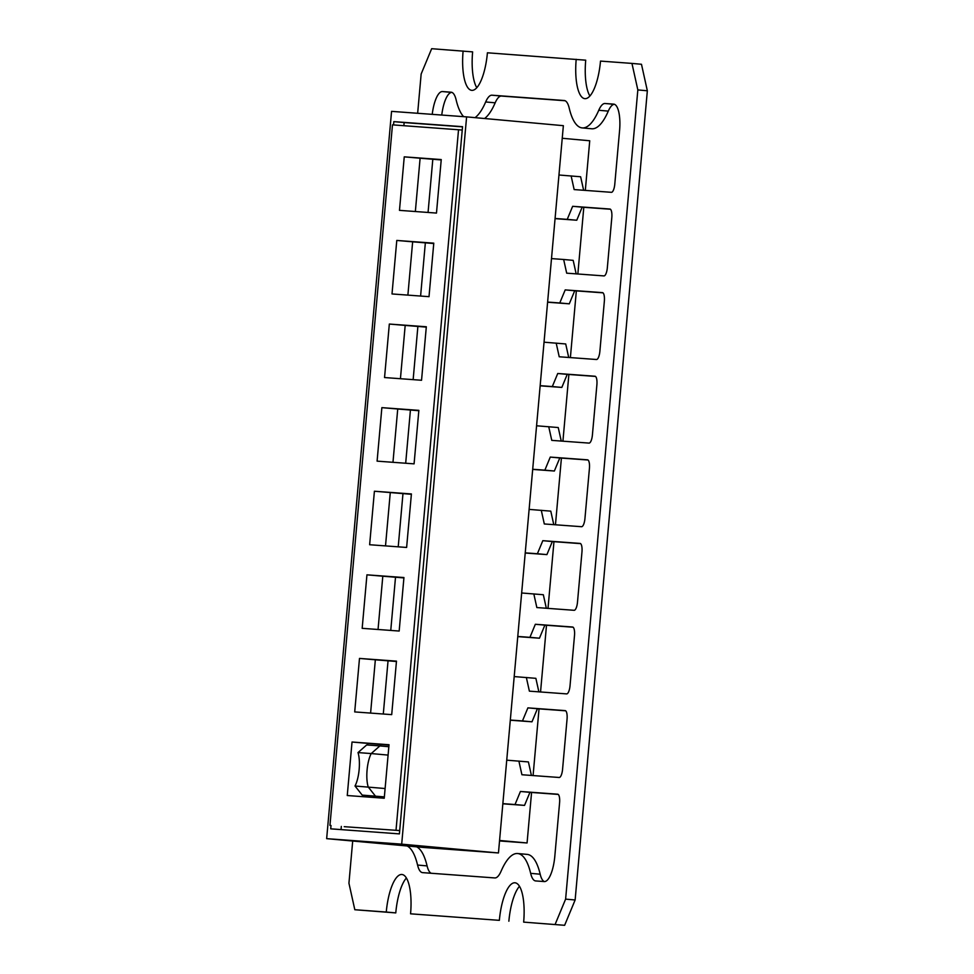 <?xml version="1.0" encoding="UTF-8"?>
<svg xmlns="http://www.w3.org/2000/svg" width="974" height="974" viewBox="0 0 974 974"><rect width="100%" height="100%" fill="white"/><g stroke="black" fill="none" stroke-linecap="round" stroke-linejoin="round"><path stroke-width="1.46" d="M391.56 111.365L466.607 116.88L401.69 844.154L326.655 838.651L391.56 111.365M326.655 838.651L423.41 847.453L498.457 852.956L563.362 125.683L466.607 116.88M393.533 124.94L393.837 121.628L462.54 126.681L399.413 833.89L330.722 828.85L331.014 825.477M498.457 852.956L401.69 844.154M531.573 792.446L527.068 842.973L499.528 840.952M527.068 842.973L499.565 840.465M562.241 138.271L589.733 140.767L585.313 190.405M583.803 207.292L577.85 273.998M576.34 290.885L570.387 357.592M568.877 374.479L562.923 441.185M561.414 458.072L555.46 524.779M553.962 541.666L548.009 608.373M546.499 625.259L540.546 691.966M539.036 708.853L533.082 775.572M462.516 126.851L404.149 122.566L403.869 125.695M393.837 121.628L404.149 122.566M341.326 826.415L341.046 829.605M555.107 924.436L565.614 899.124L575.135 899.988L564.628 925.3L523.659 922.122L564.628 925.3M499.358 920.345L410.565 913.819L499.358 920.345A38.607 12.187 95.2 0 1 515.015 882.785A38.607 12.187 95.2 0 1 523.659 922.122M410.565 913.819A38.607 12.187 -84.8 0 0 401.909 874.482A38.607 12.187 -84.8 0 0 386.264 912.041L354.816 909.728L348.936 883.211L352.698 841.012M417.651 113.288L421.158 74.012L431.665 48.7L472.621 51.878A38.607 12.187 95.2 0 0 476.797 87.709M589.891 96A38.607 12.187 -84.8 0 1 585.715 60.181L487.414 52.791A38.607 12.187 95.2 0 1 471.757 90.351A38.607 12.187 95.2 0 1 463.1 51.013M576.194 59.304A38.607 12.187 -84.8 0 0 584.85 98.654A38.607 12.187 -84.8 0 0 600.508 61.094L631.956 63.407L637.836 89.912L565.614 899.124M555.07 218.639L576.754 220.234L567.233 219.369L572.651 206.305L609.919 209.033A8.389 2.654 95.2 0 1 609.931 209.033A8.389 2.654 95.2 0 1 611.806 217.592L607.338 267.74A8.389 2.654 95.2 0 1 603.941 275.91L566.685 273.17L563.654 259.486L551.503 258.597M567.233 219.369L555.083 218.468M583.633 190.271L580.626 176.757L558.954 175.003M571.117 175.892L574.149 189.577L611.404 192.316A8.389 2.654 95.2 0 0 614.789 184.147L619.574 130.65A26.018 8.218 95.2 0 0 613.742 104.133A26.018 8.218 95.2 0 0 613.693 104.133L605.061 103.5A26.018 8.218 95.2 0 0 598.767 110.257A67.985 21.452 95.2 0 1 582.196 127.911A67.985 21.452 95.2 0 1 569.206 108.09A26.018 8.218 95.2 0 0 564.226 100.505A26.018 8.218 95.2 0 0 564.189 100.505L564.275 100.505M475.056 117.647A67.985 21.452 -84.8 0 0 485.673 101.953A26.018 8.218 95.2 0 1 491.967 95.196L564.189 100.505M432.225 114.348A26.018 8.218 95.2 0 1 442.464 91.568L451.084 92.201A26.018 8.218 95.2 0 1 451.132 92.201A26.018 8.218 95.2 0 1 456.112 99.786A67.985 21.452 -84.8 0 0 463.648 116.661M407.132 845.968A67.985 21.452 95.2 0 1 417.566 865.046L427.087 865.91A26.018 8.218 -84.8 0 0 431.19 873.264M502.84 803.806L524.523 805.401L515.015 804.536L520.433 791.472L557.688 794.2A8.389 2.654 95.2 0 1 557.7 794.2A8.389 2.654 95.2 0 1 559.587 802.759L554.815 856.256A26.018 8.218 95.2 0 1 544.308 881.567L535.676 880.934A26.018 8.218 95.2 0 1 535.639 880.934A26.018 8.218 95.2 0 1 530.66 873.349A67.985 21.452 -84.8 0 0 517.669 853.528A67.985 21.452 -84.8 0 0 501.099 871.182A26.018 8.218 95.2 0 1 494.804 877.939L422.582 872.631A26.018 8.218 95.2 0 1 422.533 872.631A26.018 8.218 95.2 0 1 417.566 865.046M515.015 804.536L502.852 803.635M531.402 775.438L528.407 761.924L506.736 760.17M518.886 761.059L521.918 774.744L559.186 777.483A8.389 2.654 95.2 0 0 562.57 769.314L567.051 719.165A8.389 2.654 95.2 0 0 565.163 710.606A8.389 2.654 95.2 0 1 565.163 710.606L527.896 707.867L537.404 708.743L531.987 721.807L510.303 720.212M531.987 721.807L522.466 720.93L527.896 707.867M522.466 720.93L510.315 720.042M538.865 691.844L535.87 678.33L514.199 676.577M526.35 677.466L529.381 691.15L566.637 693.89A8.389 2.654 95.2 0 0 570.034 685.72L574.502 635.559A8.389 2.654 95.2 0 0 572.627 627.013A8.389 2.654 95.2 0 0 572.615 627.013L535.347 624.273L544.868 625.138L539.45 638.201L517.766 636.619M539.45 638.201L529.929 637.337L535.347 624.273M529.929 637.337L517.778 636.448M546.329 608.251L543.334 594.737L521.65 592.983M533.813 593.872L536.844 607.557L574.1 610.296A8.389 2.654 95.2 0 0 577.497 602.127L581.965 551.966A8.389 2.654 95.2 0 0 580.09 543.419A8.389 2.654 95.2 0 1 580.09 543.419L542.81 540.68L552.331 541.544L546.913 554.608L525.217 553.025M546.913 554.608L537.392 553.743L542.81 540.68M537.392 553.743L525.242 552.855M553.78 524.657L550.785 511.143L529.113 509.39M541.276 510.279L544.308 523.963L581.563 526.703A8.389 2.654 95.2 0 0 584.948 518.533L589.428 468.372A8.389 2.654 95.2 0 0 587.541 459.825A8.389 2.654 95.2 0 0 587.529 459.825L550.273 457.086L559.794 457.95L554.364 471.014L532.681 469.419M554.364 471.014L544.856 470.15L550.273 457.086M544.856 470.15L532.693 469.261M561.243 441.064L558.248 427.549L536.577 425.784M548.727 426.685L551.771 440.37L589.027 443.097A8.389 2.654 95.2 0 0 592.411 434.94L596.892 384.779A8.389 2.654 95.2 0 0 595.004 376.232A8.389 2.654 95.2 0 1 595.004 376.232L557.737 373.492L567.258 374.357L561.828 387.421L540.144 385.826M561.828 387.421L552.319 386.556L557.737 373.492M552.319 386.556L540.156 385.667M568.706 357.47L565.711 343.956L544.04 342.191M556.191 343.091L559.222 356.776L596.49 359.503A8.389 2.654 95.2 0 0 599.874 351.346L604.355 301.185A8.389 2.654 95.2 0 0 602.468 292.626A8.389 2.654 95.2 0 1 602.468 292.626L565.2 289.899L574.709 290.763L569.291 303.827L547.607 302.232M569.291 303.827L559.77 302.963L565.2 289.899M559.77 302.963L547.619 302.074M631.956 63.407L641.476 64.272L647.345 90.789L575.135 899.988M406.389 878A38.607 12.187 -84.8 0 0 395.773 912.906L354.816 909.728M508.866 921.209A38.607 12.187 95.2 0 1 519.483 886.291M563.654 259.486L573.175 260.362L576.17 273.877M602.967 292.833L574.709 290.763M595.504 376.427L567.258 374.357M588.04 460.02L559.794 457.95M580.577 543.626L552.331 541.544M573.126 627.219L544.868 625.138M565.663 710.813L537.404 708.743M524.523 805.401L529.953 792.337L558.199 794.407M530.66 873.349L540.18 874.214A26.018 8.218 -84.8 0 0 544.283 881.567M540.18 874.214A67.985 21.452 -84.8 0 0 527.19 854.393L517.669 853.528M416.653 846.832A67.985 21.452 95.2 0 1 427.087 865.91M442.464 91.568L451.985 92.433A26.018 8.218 -84.8 0 0 441.758 115.054M484.565 118.511A67.985 21.452 -84.8 0 0 495.182 102.818L485.673 101.953M565.103 100.736L501.488 96.061A26.018 8.218 -84.8 0 0 495.182 102.818M605.061 103.5L614.582 104.364A26.018 8.218 -84.8 0 0 608.287 111.121A67.985 21.452 95.2 0 1 591.705 128.775L582.196 127.911M576.754 220.234L582.172 207.17L610.418 209.24M572.651 206.305L582.172 207.17M520.433 791.472L529.953 792.337M395.773 912.906L386.264 912.041M637.836 89.912L647.345 90.789M384.353 797.012L362.206 795.101L384.365 796.89M375.416 796.075L368.233 786.992A20.978 6.623 95.2 0 1 371.216 753.559L358.006 752.585A20.978 6.623 -84.8 0 1 355.011 786.018L385.107 788.526M388.845 746.729L379.884 745.914L371.216 753.559L388.09 755.094M355.011 786.018L362.206 795.101M358.006 752.585L366.674 744.952L379.884 745.914M344.236 826.683L399.717 830.566M329.955 825.38L392.473 124.855L462.236 130.041M396.016 830.238L458.535 129.7M374.406 491.237L369.633 544.734L406.621 547.449L411.405 493.952L374.406 491.237L411.369 494.305M366.942 574.83L362.17 628.327L399.17 631.042L403.942 577.545L366.942 574.83L382.806 576.206L378.046 629.496M359.491 658.424L354.706 711.921L391.706 714.636L396.479 661.139L359.491 658.424L375.343 659.8L370.595 713.09M352.028 742.018L347.255 795.527L384.243 798.242L389.016 744.733L352.028 742.018L367.88 743.393L367.734 745.025M381.869 407.643L418.857 410.358L414.084 463.855L377.096 461.14L381.869 407.643L397.733 409.007L392.972 462.309M389.332 324.05L426.32 326.765L421.547 380.262L384.547 377.547L389.332 324.05L405.184 325.413L400.436 378.716M396.783 240.444L433.783 243.159L429.01 296.668L392.011 293.953L396.783 240.444L412.647 241.82L407.887 295.11M404.247 156.851L441.246 159.566L436.474 213.075L399.474 210.36L404.247 156.851L420.111 158.226L415.35 211.516M398.22 546.828L402.968 493.696M390.757 630.434L395.505 577.29M383.293 714.027L388.042 660.883M375.842 797.621L375.952 796.355M380.444 745.962L380.578 744.477M410.419 410.103L405.683 463.234M417.883 326.497L413.146 379.641M425.346 242.903L420.598 296.047M432.809 159.31L428.061 212.454M385.509 545.903L390.27 492.613M403.906 577.911L382.806 576.206M396.442 661.504L375.343 659.8M388.991 745.098L367.88 743.393M363.132 796.683L363.265 795.198M397.733 409.007L418.832 410.711M405.184 325.413L426.295 327.118M412.647 241.82L433.747 243.524M420.111 158.226L441.21 159.931M501.488 96.061L491.967 95.196M608.287 111.121L598.767 110.257"/></g></svg>
